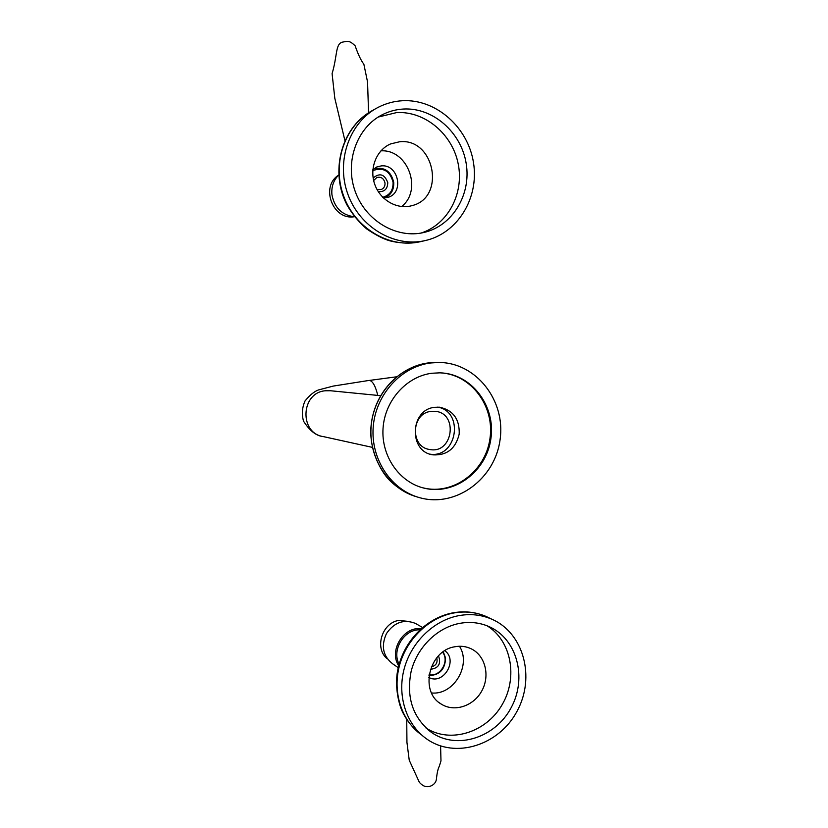 <?xml version="1.0" encoding="UTF-8"?>
<svg xmlns="http://www.w3.org/2000/svg" width="828" height="828" viewBox="0 0 828 828"><rect width="100%" height="100%" fill="white"/><g stroke="black" fill="none" stroke-linecap="round" stroke-linejoin="round"><path stroke-width="1.24" d="M380.921 150.851C407.883 149.04 422.901 190.15 401.601 206.545M372.89 169.533L377.216 166.821L381.294 165.9C398.434 163.872 404.509 192.914 387.959 197.374L383.54 198.047M399.717 141.743C434.628 137.955 445.971 197.478 412.158 205.582C397.512 209.981 380.321 200.397 374.774 184.416C369.05 168.519 376.398 149.858 390.661 143.896L399.717 141.743M378.148 117.079L396.56 112.598C425.054 110.9 452.481 134.239 458.215 163.975C464.218 193.659 447.793 224.543 421.069 233.051M403.36 109.037C433.003 107.278 461.31 132.366 466.185 163.509C471.391 194.601 452.502 225.878 424.029 232.451C396.747 239.075 365.583 220.941 355.14 191.268C344.438 161.708 357.127 126.901 382.929 114.409C389.388 111.242 396.198 109.451 403.36 109.037M402.46 100.737C436.242 98.822 468.296 127.605 473.544 163.002C479.184 198.347 457.356 233.662 424.857 240.658C394.231 247.603 359.518 227.172 347.76 193.918C335.723 160.777 349.654 121.695 378.365 107.236C385.962 103.376 393.993 101.213 402.46 100.737M384.43 198.016L384.409 198.027C390.971 195.222 394.087 189.964 393.724 182.263C390.93 171.075 384.316 166.604 373.863 168.85L373.583 168.964M354.136 216.75C332.98 220.455 320.084 186.849 338.414 175.257M373.656 180.545L376.875 177.451C381.17 176.592 383.871 178.455 385.01 183.04C385.165 186.228 383.871 188.401 381.149 189.571L376.937 189.333M378.23 191.558C384.368 192.117 387.545 189.136 387.773 182.605C384.554 174.139 379.69 172.607 373.159 178.01M372.807 170.63C383.136 166.935 389.895 170.796 393.072 182.201C393.331 190.181 389.895 195.211 382.774 197.292M354.57 216.77C342.047 215.259 334.502 207.911 331.935 194.704C331.231 186.849 333.498 180.266 338.724 174.946M459.478 646.254C471.649 665.05 453.661 695.416 431.543 692.964M444.802 650.746C458.433 660.144 443.28 685.563 428.811 677.418M454.386 646.844C460.451 645.623 466.143 646.316 471.453 648.924C485.322 655.745 490.228 675.658 481.886 690.769C473.782 706.025 454.427 712.525 441.283 704.11C419.351 691.929 428.78 650.901 454.386 646.844M487.04 625.771C511.414 640.655 518.245 677.635 502.006 704.918C486.16 732.418 450.525 743.792 426.078 728.081M458.795 623.546C469.538 621.435 479.681 622.48 489.234 626.692C517.086 638.947 527.405 678.008 511.135 707.712C495.392 737.707 456.859 750.251 431.491 732.438C412.799 717.752 406.02 697.362 411.164 671.26C417.126 647.537 436.822 628.017 458.795 623.546M457.956 615.815C469.849 613.507 481.089 614.614 491.697 619.147C523.638 632.758 535.623 677.252 517.127 711.086C499.232 745.262 455.141 759.473 426.379 738.742C406.413 724.624 397.088 696.141 404.023 669.417C410.916 642.683 433.21 620.803 457.956 615.815M430.715 362.964L438.871 362.467C476.328 362.54 505.825 400.721 500.091 439.616C495.144 478.615 456.414 507.657 420.282 497.856C391.551 490.455 370.613 459.571 373.2 427.093C375.57 394.604 401.052 366.607 430.715 362.964M431.823 373.252L439.854 372.838C471.236 373.48 495.744 405.637 490.942 438.385C486.75 471.225 454.448 495.775 424.029 488.127C399.324 482.258 381.097 456.083 383.043 428.335C384.803 400.576 406.444 376.45 431.823 373.252M434.659 407.324C409.922 409.529 408.411 451.819 432.92 454.851C446.892 455.607 455.659 448.693 459.198 434.11C459.716 419.113 453.133 410.139 439.461 407.19L434.659 407.324M430.281 454.199C457.077 458.081 464.404 411.702 437.733 407.107M440.123 372.838C471.204 374.184 494.999 406.403 489.928 438.83C485.467 471.349 453.382 495.475 423.201 487.889L421.959 487.568M430.953 411.392L434.959 411.309C458.712 412.81 453.009 454.313 429.722 449.5C409.974 447.203 411.04 413.203 430.953 411.392M387.307 658.829C374.184 648.603 381.811 622.987 398.692 620.431L409.932 621.549M436.749 657.815C437.877 662.659 436.077 665.66 431.336 666.84M430.415 669.324C438.623 668.279 441.314 663.787 438.498 655.859M442.587 652.257C449.863 661.106 440.196 677.294 429.121 674.696M398.237 667.668L392.793 663.921C382.981 656.262 380.859 646.161 386.428 633.627C394.159 622.356 403.795 618.93 415.325 623.36L416.763 624.188M428.997 675.565C439.596 675.203 445.112 669.376 445.567 658.094L443.28 651.76M421.038 241.538L419.868 241.797C389.522 248.69 355.108 228.476 343.465 195.574C331.531 162.795 345.328 124.117 373.78 109.803M421.473 734.85C401.683 720.846 392.441 692.643 399.303 666.198C406.134 639.733 428.221 618.092 452.761 613.175C464.549 610.898 475.696 612.006 486.222 616.498L490.104 618.371M438.871 362.467L428.324 362.912C398.579 367.052 373.262 393.497 370.892 427.941C369.536 448.145 379.379 470.314 389.926 480.664C397.823 488.323 406.879 493.747 417.095 496.914C388.746 489.141 368.356 458.35 371.13 426.223C373.697 394.087 398.982 366.514 428.366 362.912L437.909 362.447M396.529 376.812L369.505 380.414C372.735 381.118 375.498 386.127 377.796 395.411M369.153 380.414L333.291 386.076L318.542 389.926C314.381 391.354 309.879 395.028 305.035 400.949C302.148 407.376 301.63 414.093 303.493 421.1C309.672 430.788 316.286 435.963 323.365 436.604C299.146 433.282 300.678 392.782 325.145 390.785L330.444 390.744M419.91 629.818C404.136 629.083 391.375 650.032 399.117 664.18M421.11 628.721C403.505 626.279 388.622 650.715 398.692 665.784M390.661 143.896L389.253 144.548M382.929 114.409L379.814 116.075M424.857 240.658L419.868 241.797M419.879 241.797C409.798 243.742 399.665 243.38 389.491 240.72C383.074 238.847 375.426 234.873 366.535 228.818C358.845 222.111 352.386 214.245 347.139 205.22C329.73 172.431 340.867 128.34 371.192 111.2M377.216 166.821L376.574 167.09M344.903 140.553L334.812 98.284L332.09 73.609C337.348 56.169 335.381 44.712 341.798 42.28C347.325 41.307 348.909 39.785 355.129 45.799C358.224 54.679 361.132 60.786 363.844 64.139L367.549 81.962L368.574 112.805M441.283 704.11L439.244 702.682M431.491 732.438L427.496 729.344M491.697 619.147L486.222 616.498C475.427 611.882 464.053 610.722 452.098 612.999C425.985 618.299 403.143 641.421 397.575 670.918C394.532 687.188 398.992 705.86 403.391 713.653C407.148 720.712 411.93 726.808 417.747 731.952M432.92 454.851L431.781 454.613M424.029 488.127L423.201 487.889M429.722 449.5L428.832 449.325M380.549 395.68L330.155 390.712M372.341 447.368L323.365 436.604M440.589 745.956L440.982 760.86L439.337 766.19C438.033 768.632 437.07 772.793 436.459 778.693C436.066 784.592 429.867 786.745 428.211 786.6C425.313 787.086 422.363 785.668 419.372 782.336L409.239 760.228L406.941 742.385L406.734 719.449M415.325 623.36L422.539 627.479"/></g></svg>
